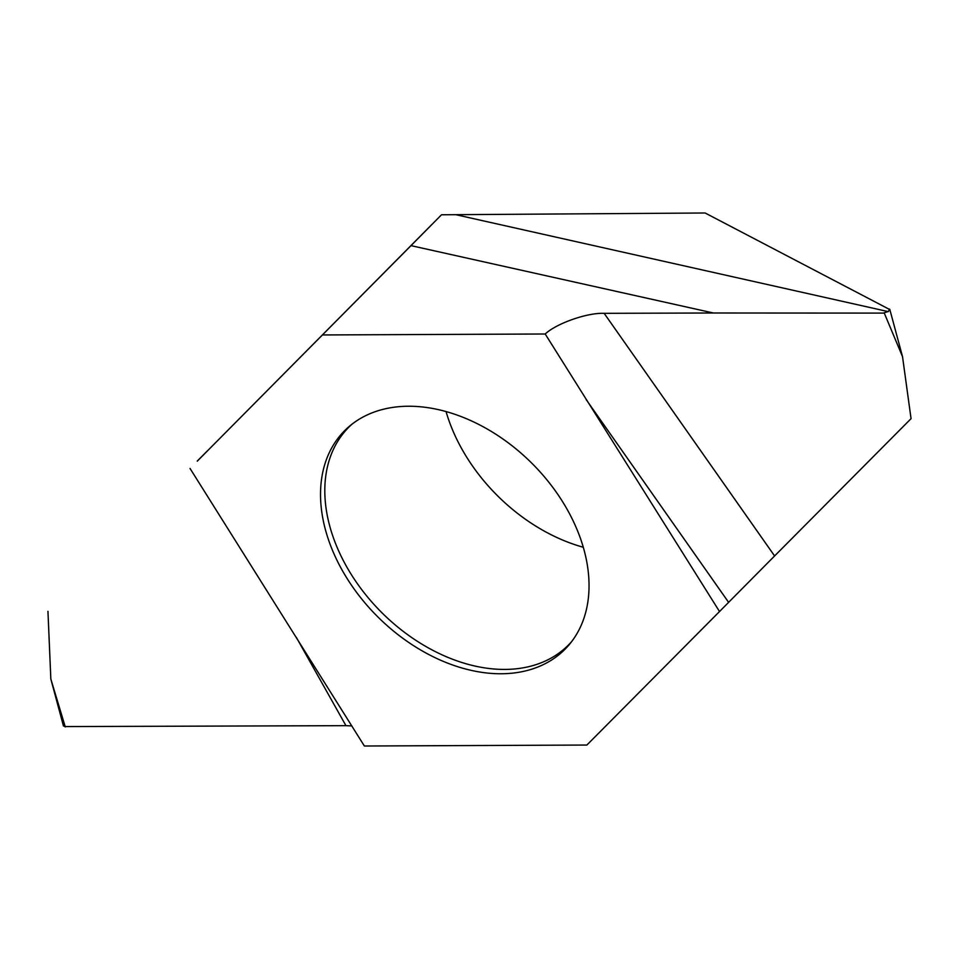 <?xml version="1.0" encoding="UTF-8"?>
<svg xmlns="http://www.w3.org/2000/svg" width="959" height="959" viewBox="0 0 959 959"><rect width="100%" height="100%" fill="white"/><g stroke="black" fill="none" stroke-linecap="round" stroke-linejoin="round"><path stroke-width="1.44" d="M446.067 411.579A154.663 108.403 -135.3 0 0 448.644 419.718A154.663 108.403 -135.3 0 0 583.3 547.253M571.816 641.391A154.663 108.403 44.7 0 1 568.579 644.868A154.663 108.403 44.7 0 1 441.667 654.661A154.663 108.403 44.7 0 1 333.013 536.68A154.663 108.403 44.7 0 1 348.632 427.39A154.663 108.403 44.7 0 1 352.061 424.13M580.806 539.461A155.19 108.775 -135.3 0 0 476.347 423.231A155.19 108.775 -135.3 0 0 349.939 425.832A155.19 108.775 -135.3 0 0 328.757 540.54A155.19 108.775 -135.3 0 0 442.375 660.979A155.19 108.775 -135.3 0 0 570.137 643.537A155.19 108.775 -135.3 0 0 580.806 539.461M889.389 309.062L888.502 311.435L884.15 312.79L902.527 356.664L911.05 418.663L774.596 555.956L604.158 313.329L713.352 312.994L411.003 245.636L441.512 214.78L197.278 461.147M197.23 461.063L208.103 450.155M199.112 459.277L411.003 245.636M604.158 313.329C587.34 312.574 556.568 323.363 545.192 333.996L719.526 611.542L586.872 745.047L364.372 746.006L190.038 468.46M545.192 333.996L322.692 334.955M296.403 637.507L345.947 725.663L65.164 726.574M345.947 725.663L351.893 725.939M889.472 309.409L705.129 212.994L441.512 214.78M713.352 312.994L884.282 313.102M586.117 399.507L728.612 602.348L774.596 555.956M728.612 602.348L719.526 611.542M456.148 214.768L888.286 311.627M47.95 611.327L50.839 679.032L65.26 726.91L63.486 725.651M889.772 309.301L902.527 356.664M63.45 725.987L50.839 679.032"/></g></svg>
